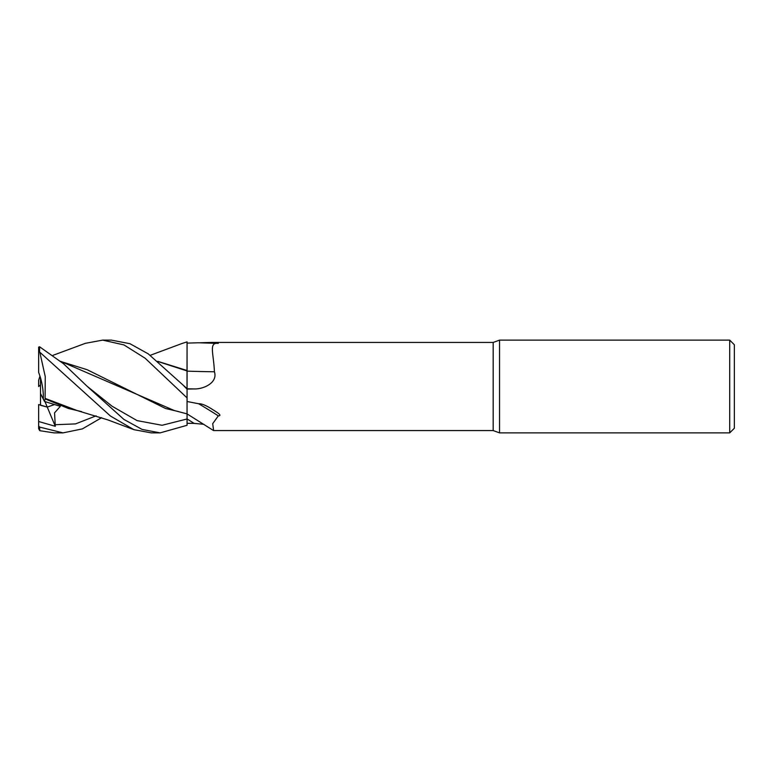 <?xml version="1.0" encoding="UTF-8"?>
<svg xmlns="http://www.w3.org/2000/svg" width="773" height="773" viewBox="0 0 773 773"><rect width="100%" height="100%" fill="white"/><g stroke="black" fill="none" stroke-linecap="round" stroke-linejoin="round"><path stroke-width="1.16" d="M174.727 410.647L187.037 413.884L187.066 397.95L187.066 425.285L160.108 432.88L151.295 432.88L133.903 429.672L107.882 419.903L77.242 410.589L45.105 398.375L45.249 376.625L39.819 352.217L110.471 416.058L133.903 429.672M53.037 355.309L85.359 343.328L102.683 340.12L123.97 344.922L145.14 358.228L187.066 397.902L187.066 389.07L194.1 388.935C203.657 389.292 218.025 382.645 214.421 371.774C213.638 353.048 208.526 342.226 218.324 343.367L217.348 342.71L210.952 342.439L493.174 342.439L499.542 340.12L729.712 340.12L734.35 344.758L734.35 428.242L729.712 432.88L499.542 432.88L493.174 430.561L493.174 342.439M158.05 361.551L187.027 370.943L187.037 385.814M187.027 370.943L187.066 343.115L198.661 342.768A799.205 250.636 -164.3 0 0 218.324 343.367M157.808 361.349L187.027 370.48L187.066 341.869L187.066 364.701M182.138 343.444L187.066 341.869L187.066 370.489M499.542 432.88L499.542 340.12M729.712 432.88L729.712 340.12M40.505 377.736C42.621 385.302 43.559 392.433 43.327 399.139L40.505 393.544L40.505 377.736M101.63 417.691L82.411 428.88L63.019 432.88L39.578 427.092L38.65 425.836L38.65 404.55L47.259 407.081L54.458 404.598L47.259 407.081L40.505 405.294L40.505 393.544M493.174 430.561L213.628 430.561L212.701 423.672L218.324 415.855C223.136 415.748 215.793 411.603 212.382 409.381C206.13 405.41 201.55 403.525 198.661 403.748A799.205 758.1 -54.1 0 1 218.324 415.855M187.066 401.506L198.661 403.748M187.066 370.682L187.066 371.137A784.817 246.123 -164.3 0 0 214.421 371.774M194.1 388.935A778.74 244.22 -164.3 0 1 187.066 388.761L187.066 389.07M199.531 342.797L210.952 342.439M203.937 424.309L194.1 423.382A778.74 738.688 -54.1 0 0 187.066 418.918L187.066 425.285M194.1 423.382L187.066 423.314L187.066 425.266L187.066 423.314M213.445 430.503L187.037 413.884M187.066 389.244L187.066 370.953M187.066 388.655L148.223 353.841L129.951 343.705L111.438 340.12M38.65 421.517L55.289 426.29L44.969 401.612M102.683 340.12L111.583 340.12M187.066 389.128L184.148 386.239M39.993 376.065L38.65 380.19L38.65 386.539L40.505 384.964M63.019 432.88L54.071 432.88L39.819 430.696L39.578 427.092M160.108 432.88L142.116 429.43L123.941 419.449L87.059 386.229L63.637 363.841L39.578 346.777L38.65 347.106L38.65 350.671L39.578 351.715L39.578 346.777M39.578 351.715L39.819 352.217M38.65 386.539L40.505 385.002M55.289 426.29L54.554 412.85L60.333 406.327L44.496 401.458L45.114 398.897L68.439 408.492L81.609 411.613M45.114 398.897L45.105 398.192M60.951 361.551L87.098 369.687L165.557 408.492L178.66 411.603M174.447 410.589L60.69 361.339M187.066 397.902L187.037 413.729M39.578 430.455L38.65 428.638L38.65 425.836M44.496 401.458L43.327 399.129C43.52 389.95 41.955 381.041 38.65 372.431L38.65 347.106M87.059 386.239L112.056 406.212L137.053 420.599L162.059 425.285L187.066 418.985M187.066 341.869L187.066 343.115M54.96 424.735L75.541 423.904L96.113 415.845M182.447 343.328L150.252 355.309"/></g></svg>
